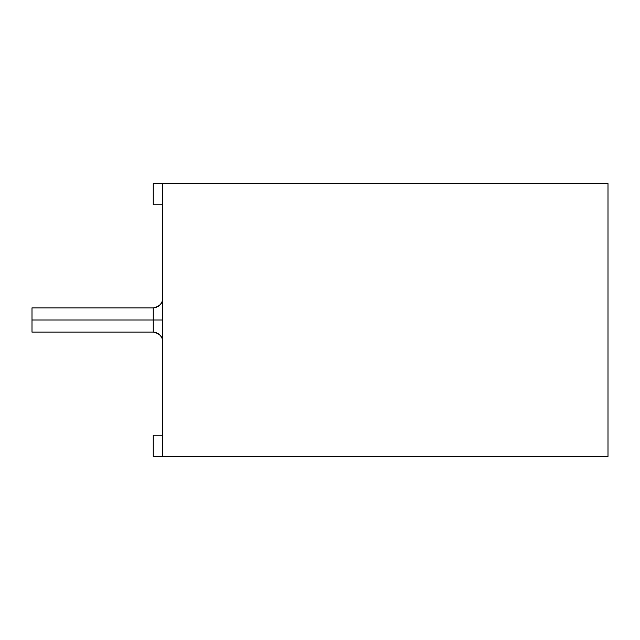 <?xml version="1.0" encoding="UTF-8"?>
<svg xmlns="http://www.w3.org/2000/svg" width="640" height="640" viewBox="0 0 640 640"><rect width="100%" height="100%" fill="white"/><g stroke="black" fill="none" stroke-linecap="round" stroke-linejoin="round"><path stroke-width="0.96" d="M32 320L32 332.128L32 307.872L32 320L153.264 320L153.264 307.872L153.264 332.128L153.264 320L32 320L32 332.128L32 320M162.36 320L153.264 320L153.264 332.128L153.264 307.872L153.264 320L162.36 320M153.264 456.424L153.264 435.2L162.36 435.2L153.264 435.2L153.264 456.424L608 456.424L608 183.576L162.36 183.576L162.36 456.424L153.264 456.424M153.264 204.8L153.264 183.576L608 183.576L608 456.424L162.36 456.424L162.36 183.576L153.264 183.576L153.264 204.8L162.36 204.8L153.264 204.8M32 332.128L153.264 332.128C159.744 333.712 162.776 336.744 162.36 341.224L162.256 339.872M32 307.872L153.264 307.872C159.744 306.288 162.776 303.256 162.36 298.776L162.256 300.128M154.616 332.224L156.6 332.76M158.44 333.744L159.688 334.784M160.744 336.056L161.728 337.904M154.616 307.776L156.6 307.24M158.44 306.256L159.688 305.216M160.744 303.944L161.728 302.096"/></g></svg>
